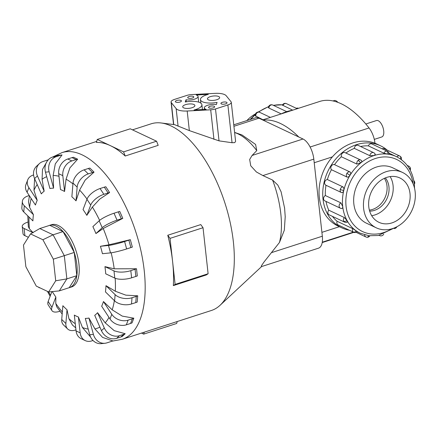 <?xml version="1.0" encoding="UTF-8"?>
<svg xmlns="http://www.w3.org/2000/svg" width="437" height="437" viewBox="0 0 437 437"><rect width="100%" height="100%" fill="white"/><g stroke="black" fill="none" stroke-linecap="round" stroke-linejoin="round"><path stroke-width="0.66" d="M365.818 123.988L376.481 120.541A8.625 4.037 72.1 0 1 383.719 130.914A8.625 4.037 72.1 0 1 381.791 136.961L374.301 139.381M332.978 100.942L334.147 100.565A8.625 4.037 72.1 0 1 337.888 102.373M415.15 191.805A30.639 24.794 115.3 0 0 402.461 172.424A30.639 24.794 115.3 0 0 375.115 178.334A30.639 24.794 115.3 0 0 363.622 208.46A30.639 24.794 115.3 0 0 376.312 227.841A30.639 24.794 115.3 0 0 403.657 221.93A30.639 24.794 115.3 0 0 415.15 191.805M369.374 210.121A19.616 15.874 115.3 0 0 386.991 185.889A19.616 15.874 115.3 0 0 384.374 178.334M369.658 211.131A19.616 15.874 115.3 0 0 388.946 186.812A19.616 15.874 115.3 0 0 385.336 177.914M368.768 206.794A24.521 19.84 -64.7 0 1 377.967 182.688A24.521 19.84 -64.7 0 1 399.85 177.957A24.521 19.84 -64.7 0 1 410.004 193.471A24.521 19.84 -64.7 0 1 400.805 217.577A24.521 19.84 -64.7 0 1 378.923 222.307A24.521 19.84 -64.7 0 1 368.768 206.794M390.143 176.586A24.521 19.84 -64.7 0 1 393.071 185.479A24.521 19.84 -64.7 0 1 371.69 215.687M341.8 227.835L338.112 226.093A45.361 36.708 -64.7 0 1 319.321 197.398A45.361 36.708 -64.7 0 1 336.343 152.797A45.361 36.708 -64.7 0 1 376.831 144.046L380.518 145.789A45.361 36.708 115.3 0 0 340.035 154.54A45.361 36.708 115.3 0 0 323.014 199.141A45.361 36.708 115.3 0 0 341.8 227.835A45.361 36.708 115.3 0 0 349.387 230.244M387.204 150.115A45.361 36.708 115.3 0 0 380.518 145.789M388.717 153.813C389.536 154.212 389.258 154.321 387.887 154.141L383.872 153.196L368.325 145.86A42.334 34.261 115.3 0 0 360.558 146.488M369.877 155.714A3.026 2.447 115.3 0 1 372.122 152.628A3.026 2.447 115.3 0 1 373.722 152.704A3.026 3.026 0 0 1 375.301 154.485L373.93 155.55L369.877 155.714L354.331 148.378A42.334 34.261 115.3 0 0 345.918 153.037M361.306 160.488C362.109 161.013 361.891 161.832 360.634 162.946L356.92 164.088L341.379 156.752A42.334 34.261 115.3 0 0 334.534 164.662L350.081 171.998C350.916 172.577 350.9 173.647 350.026 175.21C349.01 176.712 347.994 177.324 346.978 177.04L331.432 169.703A42.334 34.261 115.3 0 0 327.368 179.541L342.908 186.878C343.793 187.489 344.061 188.686 343.717 190.461C343.242 192.16 342.521 192.87 341.565 192.591L341.641 192.624A3.026 3.026 0 0 1 341.412 192.531A3.026 2.447 115.3 0 0 341.565 192.591M326.013 185.266A42.334 34.261 115.3 0 0 325.341 195.53L340.887 202.866L342.668 206.39C342.788 208.017 342.4 208.678 341.494 208.383M344.318 217.528L347.044 220.57L347.371 222.1A3.026 3.026 0 0 1 344.684 222.154L329.137 214.818A3.026 2.447 -64.7 0 1 328.198 213.917A3.026 2.447 -64.7 0 1 328.771 210.192L344.318 217.528A3.026 2.447 115.3 0 0 343.744 221.253A3.026 2.447 115.3 0 0 344.684 222.154M368.325 145.86A3.026 2.447 -64.7 0 1 371.308 143.806A3.026 2.447 -64.7 0 1 371.909 143.981L387.455 151.317A3.026 2.447 115.3 0 0 386.854 151.142A3.026 2.447 115.3 0 0 383.872 153.196M341.379 156.752A3.026 2.447 -64.7 0 1 342.548 153.103A3.026 2.447 -64.7 0 1 345.093 152.65L360.64 159.986A3.026 2.447 115.3 0 0 358.089 160.439A3.026 2.447 115.3 0 0 356.92 164.088M326.018 185.255A3.026 2.447 -64.7 0 1 325.865 185.195A3.026 2.447 -64.7 0 1 324.691 182.142A3.026 2.447 -64.7 0 1 327.368 179.541M340.887 202.866A3.026 2.447 115.3 0 0 339.128 206.291A3.026 2.447 115.3 0 0 340.379 208.203L324.833 200.867A3.026 2.447 -64.7 0 1 323.582 198.955A3.026 2.447 -64.7 0 1 325.341 195.53M331.432 169.703A3.026 2.447 -64.7 0 1 331.35 166.038A3.026 2.447 -64.7 0 1 334.534 164.662M354.331 148.378A3.026 2.447 -64.7 0 1 356.576 145.292A3.026 2.447 -64.7 0 1 358.176 145.368L373.722 152.704M356.166 230.84A3.026 1.759 124.9 0 1 353.375 232.091A3.026 2.447 115.3 0 0 353.664 232.26L338.118 224.924A3.026 2.447 -64.7 0 1 337.828 224.755A3.026 2.447 -64.7 0 1 337.129 221.291L352.675 228.627L356.166 230.84C357.297 231.605 357.455 231.785 356.636 231.392M367.173 223.525A30.65 24.8 -64.7 0 1 366.534 223.241A30.65 24.8 -64.7 0 1 353.839 203.85A30.65 24.8 -64.7 0 1 365.337 173.718A30.65 24.8 -64.7 0 1 392.694 167.803A30.65 24.8 -64.7 0 1 393.327 168.114M263.014 119.771L255.437 115.876A3.026 3.026 0 0 1 256.426 112.719A3.026 0.896 50.6 0 1 257.087 112.773A3.026 2.447 -64.7 0 1 259.638 112.32L270.383 117.389M292.714 110.173L282.422 105.109A3.026 3.026 0 0 1 285.547 103.389A3.026 1.721 97.3 0 1 285.847 103.476A3.026 2.447 -64.7 0 1 286.454 103.651L297.198 108.726M281.193 113.866L268.875 108.048L268.422 107.453A3.026 3.026 0 0 1 272.721 105.038L286.705 111.637M233.768 124.818L255.437 117.815A17.059 7.981 -107.9 0 1 258.933 118.198L303.01 139.004A17.059 7.981 -107.9 0 1 313.821 159.128L322.331 236.215A17.059 7.981 -107.9 0 1 318.518 248.167L261.211 266.685L261.506 265.647L264.024 261.998L279.478 242.453L284.323 230.217L285.23 216.457M52.56 157.058L61.956 152.633A98.079 45.89 -107.9 0 1 144.221 270.552A98.079 45.89 -107.9 0 1 122.273 339.287L211.41 310.483A98.079 45.89 -107.9 0 0 220.051 305.299A98.079 45.89 -107.9 0 0 233.358 241.748A98.079 45.89 -107.9 0 0 161.133 122.972A98.079 45.89 -107.9 0 0 151.093 123.829L132.471 129.849M52.282 291.588A67.669 31.666 -107.9 0 0 55.843 297.002L55.789 303.518L56.717 306.79L62.174 314.077M75.951 329.875L75.372 330.061A12.258 8.09 -45.6 0 1 67.615 328.941L63.463 324.882A12.258 8.09 134.4 0 1 61.732 319.452L62.868 305.72A67.669 31.666 -107.9 0 0 67.014 309.778L68.953 318.764L72.433 325.019L75.727 327.859M93.005 340.499L91.737 340.909A12.258 9.92 -64.7 0 1 85.248 340.609L81.145 338.67A12.258 9.92 115.3 0 1 76.065 330.913L74.317 315.088A67.669 31.666 -107.9 0 0 78.42 317.022L82.435 327.515L90.596 337.047M104.973 343.264L101.313 343.64A12.258 10.783 84.1 0 1 89.754 334.78L85.297 318.404A67.669 31.666 -107.9 0 0 88.951 318.032L94.916 328.914L102.564 337.397L112.675 340.86A12.258 10.783 -95.9 0 1 111.189 341.477L106.928 342.854A12.258 10.783 -95.9 0 1 104.973 343.264A12.258 10.783 -95.9 0 1 93.409 334.403L88.951 318.032M120.869 336.976L116.608 338.353A12.258 10.586 47.1 0 1 101.45 330.662L94.72 315.35A67.669 31.666 -107.9 0 0 97.571 312.701L105.17 322.823L114.215 330.656L125.19 333.715L122.333 336.364A12.258 10.586 47.1 0 1 120.869 336.976L123.72 334.327L119.459 335.703A12.258 10.586 -132.9 0 1 104.306 328.012L97.571 312.701M130.592 323.451L126.331 324.828A12.258 9.357 20.8 0 1 110.015 318.977L101.668 306.217A67.669 31.666 -107.9 0 0 103.438 301.552L112.2 309.838L122.24 316.098L133.82 318.191L132.05 322.856A12.258 9.357 20.8 0 1 130.592 323.451L132.367 318.781L128.107 320.157A12.258 9.357 -159.2 0 1 111.785 314.307L103.438 301.552M135.76 302.595L131.504 303.972A12.258 7.205 4.7 0 1 114.609 300.858L105.459 291.905A67.669 31.666 -107.9 0 0 105.978 285.678L115.313 291.228L125.84 295.15L137.726 295.805L137.213 302.033A12.258 7.205 4.7 0 1 135.76 302.595L136.278 296.368L132.018 297.744A12.258 7.205 -175.3 0 1 115.122 294.631L105.978 285.678M135.863 276.446L131.603 277.823A12.258 4.354 -6.3 0 1 114.778 278.085L105.732 273.813A67.669 31.666 -107.9 0 0 105.393 270.252A67.669 31.666 -107.9 0 0 104.94 266.636L114.204 268.815L136.519 268.75L137.311 275.922A12.258 4.354 -6.3 0 1 135.863 276.446L135.071 269.274L130.81 270.65A12.258 4.354 173.7 0 1 113.986 270.907L104.94 266.636M68.86 287.792A32.693 15.295 -107.9 0 0 69.549 287.606L71.613 286.94A32.693 15.295 -107.9 0 0 78.928 264.03A32.693 15.295 -107.9 0 0 51.506 224.722L49.447 225.388A32.693 15.295 -107.9 0 0 48.775 225.645M175.122 284.4L208.116 273.737L206.324 274.944L173.336 285.601A98.079 45.89 -107.9 0 0 172.582 261.386L175.122 284.4L173.336 285.601M69.549 287.606A32.693 15.295 -107.9 0 0 76.868 264.696A32.693 15.295 -107.9 0 0 49.447 225.388M216.807 99.723A6.129 2.18 173.7 0 1 210.71 100.395A6.129 2.18 173.7 0 1 207.455 98.86A6.129 2.18 173.7 0 1 210.29 96.648A6.129 2.18 173.7 0 1 216.386 95.976A6.129 2.18 173.7 0 1 219.642 97.511A6.129 2.18 173.7 0 1 216.807 99.723M192.062 107.715A6.129 2.18 173.7 0 1 185.965 108.392A6.129 2.18 173.7 0 1 182.71 106.852A6.129 2.18 173.7 0 1 185.55 104.645A6.129 2.18 173.7 0 1 191.641 103.968A6.129 2.18 173.7 0 1 194.897 105.508A6.129 2.18 173.7 0 1 192.062 107.715M192.384 98.035A3.064 1.087 173.7 0 1 189.336 98.369A3.064 1.087 173.7 0 1 187.708 97.598A3.064 1.087 173.7 0 1 189.128 96.495A3.064 1.087 173.7 0 1 192.176 96.156A3.064 1.087 173.7 0 1 193.799 96.927A3.064 1.087 173.7 0 1 192.384 98.035M180.011 102.029A3.064 1.087 173.7 0 1 176.963 102.367A3.064 1.087 173.7 0 1 175.335 101.597A3.064 1.087 173.7 0 1 176.756 100.494A3.064 1.087 173.7 0 1 179.804 100.155A3.064 1.087 173.7 0 1 181.431 100.925A3.064 1.087 173.7 0 1 180.011 102.029M225.596 103.869A3.064 1.087 173.7 0 1 222.553 104.208A3.064 1.087 173.7 0 1 220.925 103.438A3.064 1.087 173.7 0 1 222.34 102.334A3.064 1.087 173.7 0 1 225.388 101.996A3.064 1.087 173.7 0 1 227.016 102.766A3.064 1.087 173.7 0 1 225.596 103.869M213.229 107.868A3.064 1.087 173.7 0 1 210.181 108.207A3.064 1.087 173.7 0 1 208.553 107.436A3.064 1.087 173.7 0 1 209.968 106.333A3.064 1.087 173.7 0 1 213.016 105.994A3.064 1.087 173.7 0 1 214.643 106.765A3.064 1.087 173.7 0 1 213.229 107.868M23.478 245.075L30.53 233.91L42.897 239.749L53.325 259.163L55.712 280.783L48.66 291.949L36.293 286.115L25.865 266.696L23.478 245.075M39.811 228.54L53.09 234.811L63.043 231.594L49.763 225.328L39.811 228.54L30.53 233.91M63.043 231.594L74.246 252.449L64.299 255.667L53.09 234.811L42.897 239.749M74.246 252.449L76.814 275.681L66.861 278.893L64.299 255.667L53.325 259.163M76.814 275.681L69.232 287.672L59.285 290.889L66.861 278.893L55.712 280.783M59.285 290.889L48.66 291.949M186.036 99.729A7.358 2.611 -6.3 0 0 193.968 99.314A7.358 2.611 -6.3 0 0 198.065 96.457A7.358 2.611 -6.3 0 0 196.235 94.998L208.318 94.376A13.181 4.681 -6.3 0 0 200.446 99.631A13.181 4.681 -6.3 0 0 217.08 102.378L216.32 104.64A7.358 2.611 -6.3 0 0 208.389 105.049A7.358 2.611 -6.3 0 0 204.287 107.906A7.358 2.611 -6.3 0 0 206.117 109.37L194.039 109.993A13.181 4.681 -6.3 0 0 201.905 104.733A13.181 4.681 -6.3 0 0 185.272 101.99L186.036 99.729L186.266 101.81M231.282 102.296A7.358 2.611 173.7 0 1 227.879 104.946L215.507 108.944A7.358 2.611 173.7 0 1 210.694 109.796L187.183 111.009A13.181 4.681 173.7 0 1 176.144 108.622L171.315 102.624A7.358 2.611 173.7 0 1 171.069 102.067A7.358 2.611 173.7 0 1 174.472 99.418L186.845 95.419A7.358 2.611 173.7 0 1 191.663 94.572L215.168 93.36A13.181 4.681 173.7 0 1 226.208 95.747L231.036 101.745A7.358 2.611 173.7 0 1 231.282 102.296L235.598 141.413L234.718 142.626L232.047 142.73L219.03 140.861L189.347 130.597L174.603 124.665L161.133 122.972M125.2 156.009A98.079 45.89 -107.9 0 0 110.414 145.668L123.573 151.879L125.2 156.009L158.194 145.346L156.561 141.217L130.248 128.8L97.254 139.458L110.414 145.668A98.079 45.89 -107.9 0 0 96.408 142.424L97.254 139.458M123.573 151.879L156.561 141.217M172.582 261.386A98.079 45.89 -107.9 0 0 167.775 235.253L170.042 238.373L172.582 261.386M208.116 273.737L203.03 227.715L200.763 224.591L167.775 235.253M170.042 238.373L203.03 227.715M144.248 332.18L143.691 334.13L141.468 333.081M143.691 334.13L176.685 323.473L177.242 321.523M22.363 201.37L21.85 207.597A12.258 7.205 4.7 0 0 23.756 211.94L32.906 220.893A67.669 31.666 -107.9 0 1 33.42 214.665L24.275 205.712A12.258 7.205 -175.3 0 1 22.363 201.37A12.258 7.205 -175.3 0 1 28.001 195.94L29.241 195.536M29.416 195.803L28.509 201.932L29.596 207.335L33.42 214.665M27.799 215.889L28.307 226.563L29.399 228.797L33.152 232.757M34.605 178.618L33.966 190.286L37.216 200.354A67.669 31.666 -107.9 0 0 35.441 205.019L27.094 192.264A12.258 9.357 20.8 0 1 25.941 184.583L27.711 179.913A12.258 9.357 -159.2 0 1 33.168 175.084L33.578 174.947M47.098 161.302L42.498 169.43L42.078 179.312L44.164 191.22A67.669 31.666 -107.9 0 0 41.307 193.87L34.578 178.558A12.258 10.586 47.1 0 1 36.544 166.246L39.396 163.596A12.258 10.586 -132.9 0 1 42.892 161.553L47.152 160.177A12.258 10.586 -132.9 0 1 48.196 159.904M58.389 155.315L62.049 154.938L55.302 163.848L53.139 175.499L53.587 188.167A67.669 31.666 -107.9 0 0 49.927 188.538L45.47 172.167A12.258 10.783 84.1 0 1 52.571 157.052L56.832 155.676A12.258 10.783 84.1 0 1 58.389 155.315M73.558 157.254L77.66 159.194L69.893 167.89L66.063 179.208L64.561 191.482A67.669 31.666 -107.9 0 0 60.459 189.549L58.711 173.718A12.258 9.92 115.3 0 1 67.762 158.997L72.023 157.62A12.258 9.92 115.3 0 1 73.558 157.254M89.902 168.087L94.048 172.145L85.193 180.055L79.589 190.084L76.016 200.851A67.669 31.666 -107.9 0 0 71.87 196.792L73.001 183.059A12.258 8.09 134.4 0 1 84.128 169.846L88.389 168.469A12.258 8.09 134.4 0 1 89.902 168.087M105.814 186.746L109.6 192.531L99.696 199.141L92.393 207.056L86.826 215.354A67.669 31.666 -107.9 0 0 83.041 209.569L86.947 199.272A12.258 5.468 146.8 0 1 100.068 188.533L104.328 187.156A12.258 5.468 146.8 0 1 105.814 186.746M119.743 211.415L122.797 218.358L103.219 228.469L95.932 233.566A67.669 31.666 -107.9 0 0 92.879 226.623L99.172 220.772A12.258 2.311 156.3 0 1 114.013 213.234L118.274 211.858A12.258 2.311 156.3 0 1 119.743 211.415M108.988 244.802L130.324 239.667L132.345 247.091A12.258 1.076 -15.2 0 1 130.887 247.577L128.866 240.153L124.611 241.53A12.258 1.076 164.8 0 1 108.491 245.457L100.423 246.288L108.982 244.802A79.905 37.391 -107.9 0 0 103.219 228.469M37.216 200.354L28.864 187.593A12.258 9.357 -159.2 0 1 27.711 179.913M44.164 191.22L37.429 175.909A12.258 10.586 -132.9 0 1 39.396 163.596M53.587 188.167L49.13 171.796A12.258 10.783 -95.9 0 1 56.231 156.681L60.492 155.304A12.258 10.783 -95.9 0 1 62.049 154.938M64.561 191.482L62.813 175.658A12.258 9.92 -64.7 0 1 71.865 160.936L76.125 159.56A12.258 9.92 -64.7 0 1 77.66 159.194M76.016 200.851L77.152 187.118A12.258 8.09 -45.6 0 1 88.274 173.904L92.535 172.528A12.258 8.09 -45.6 0 1 94.048 172.145M86.826 215.354L90.732 205.057A12.258 5.468 -33.2 0 1 103.853 194.318L108.108 192.941A12.258 5.468 -33.2 0 1 109.6 192.531M95.932 233.566L102.225 227.715A12.258 2.311 -23.7 0 1 117.067 220.177L121.328 218.8A12.258 2.311 -23.7 0 1 122.797 218.358M130.324 239.667A12.258 1.076 164.8 0 1 128.866 240.153M130.887 247.577L126.632 248.953A12.258 1.076 -15.2 0 1 110.512 252.881L102.449 253.711A67.669 31.666 -107.9 0 0 100.423 246.288M136.519 268.75A12.258 4.354 173.7 0 1 135.071 269.274M137.726 295.805A12.258 7.205 -175.3 0 1 136.278 296.368M133.82 318.191A12.258 9.357 -159.2 0 1 132.367 318.781M125.19 333.715A12.258 10.586 -132.9 0 1 123.72 334.327M85.248 340.609A12.258 9.92 -64.7 0 1 80.168 332.852L78.42 317.022M67.615 328.941A12.258 8.09 -45.6 0 1 65.878 323.511L67.014 309.778M59.929 311.215L59.432 311.373A12.258 5.468 -33.2 0 1 51.987 310.68A12.258 5.468 -33.2 0 1 51.937 307.298L55.843 297.002M51.905 291.621L48.152 301.514A12.258 5.468 146.8 0 0 48.201 304.895L51.987 310.68M39.931 287.83A12.258 2.311 -23.7 0 1 38.795 287.399A12.258 2.311 -23.7 0 1 38.762 287.278M32.802 232.593L24.101 228.491A12.258 4.354 173.7 0 1 22.227 226.503L23.019 233.675A12.258 4.354 -6.3 0 0 24.893 235.663L28.383 237.313M22.227 226.503A12.258 4.354 173.7 0 1 27.897 222.083L27.99 222.056M284.662 208.465L281.106 191.81L277.817 185.07L272.59 180.06L262.899 175.581L256.393 171.97L250.734 165.798L249.674 159.461L252.089 155.457L256.765 150.607L255.59 144.439L242 134.957L234.603 132.4M263.112 120.17A105.186 49.223 72.1 0 1 298.832 137.032M281.013 113.953A45.361 36.708 -64.7 0 1 292.277 110.315M382.156 148.815A3.026 2.447 -64.7 0 1 384.205 148.7L399.751 156.036A3.026 2.447 115.3 0 0 396.834 156.839M326.018 201.43A42.334 34.261 115.3 0 0 328.771 210.192M332.453 216.386A42.334 34.261 115.3 0 0 337.129 221.291M246.878 120.585A30.639 24.794 -64.7 0 1 255.574 113.849M374.968 143.249L374.957 143.112A15.94 7.456 -107.9 0 0 369.057 127.97A105.186 49.223 -107.9 0 0 319.731 101.444L262.566 119.918M396.255 227.076L378.322 235.494L368.981 235.729L360.246 233.194A42.334 34.261 -64.7 0 1 342.712 206.411A42.334 34.261 -64.7 0 1 358.591 164.787A42.334 34.261 -64.7 0 1 396.381 156.621L389.056 153.163M413.031 183.682A39.887 32.278 115.3 0 0 375.066 158.615A39.887 32.278 115.3 0 0 346.077 206.362A39.887 32.278 115.3 0 0 391.716 228.846M347.044 220.57A3.026 1.535 151.1 0 1 343.744 221.253M368.642 235.685A3.026 1.721 97.3 0 1 366.862 237.242A3.026 3.026 0 0 0 369.828 235.822M364.687 234.855A3.026 2.447 115.3 0 0 365.955 236.98A3.026 3.026 0 0 0 366.862 237.242M396.053 227.24A3.026 0.896 50.6 0 1 395.982 227.912A3.026 3.026 0 0 0 396.834 226.781M409.622 169.07A3.026 1.535 -28.9 0 0 410.086 167.415A3.026 3.026 0 0 0 408.732 166.142A3.026 2.447 115.3 0 0 407.606 165.962M387.887 154.141A3.026 1.721 -82.7 0 0 386.854 151.142M360.634 162.946A3.026 0.896 -129.4 0 0 358.089 160.439M343.717 190.461A3.026 0.453 -166.7 0 1 340.232 189.478A3.026 2.447 115.3 0 0 341.412 192.531L325.865 185.195M342.908 186.878A3.026 2.447 115.3 0 0 340.232 189.478M350.026 175.21L346.891 173.374A3.026 2.447 115.3 0 0 346.978 177.04M350.081 171.998A3.026 2.447 115.3 0 0 346.891 173.374M400.385 158.921A3.026 1.759 -55.1 0 0 400.188 156.293A3.026 1.759 -55.1 0 0 400.035 156.206A3.026 2.447 115.3 0 0 399.751 156.036A3.026 3.026 0 0 1 401.363 159.62M379.261 235.319A3.026 2.447 115.3 0 0 379.687 235.592A3.026 3.026 0 0 0 383.735 234.106M352.675 228.627A3.026 2.447 115.3 0 0 353.375 232.091M282.553 104.858A42.334 34.261 115.3 0 0 273.491 105.404M268.569 106.792A42.334 34.261 115.3 0 0 258.709 112.052M255.339 114.734A42.334 34.261 115.3 0 0 250.783 119.323M255.918 116.422A3.026 2.447 -64.7 0 1 257.087 112.773M282.87 105.53A3.026 2.447 -64.7 0 1 285.847 103.476M296.696 108.485A3.026 2.447 -64.7 0 1 298.547 108.289A3.026 3.026 0 0 0 296.313 108.305M268.875 108.048A3.026 2.447 -64.7 0 1 271.12 104.962A3.026 2.447 -64.7 0 1 272.721 105.038M279.478 242.453A67.484 31.579 -107.9 0 0 280.783 213.496A67.484 31.579 -107.9 0 0 272.59 180.06M48.633 291.938A79.905 37.391 -107.9 0 0 50.523 295.265M55.789 303.518A79.905 37.391 -107.9 0 0 62.349 311.991M68.953 318.764A79.905 37.391 -107.9 0 0 75.273 323.719M82.435 327.515A79.905 37.391 -107.9 0 0 88.198 329.072M94.916 328.914A79.905 37.391 -107.9 0 0 99.876 327.078M105.17 322.823A79.905 37.391 -107.9 0 0 108.988 317.404M112.2 309.838A79.905 37.391 -107.9 0 0 114.357 300.612M115.313 291.228A79.905 37.391 -107.9 0 0 115.166 278.254M178.083 126.178L176.144 108.622M173.735 124.556L171.315 102.624M189.347 130.597L187.183 111.009M213.955 139.359L210.694 109.796M219.03 140.861L215.507 108.944M232.047 142.73L227.879 104.946M24.275 205.712L23.756 211.94M28.973 217.042A79.905 37.391 -107.9 0 0 29.399 228.797M31.185 198.513A79.905 37.391 -107.9 0 0 29.596 207.335M37.194 184.512A79.905 37.391 -107.9 0 0 33.966 190.286M46.704 176.69A79.905 37.391 -107.9 0 0 42.078 179.312M58.995 176.291A79.905 37.391 -107.9 0 0 53.139 175.499M72.935 183.884A79.905 37.391 -107.9 0 0 66.063 179.208M87.029 199.064A79.905 37.391 -107.9 0 0 79.589 190.084M99.625 220.385A79.905 37.391 -107.9 0 0 92.393 207.056M114.204 268.815A79.905 37.391 -107.9 0 0 111.151 252.805M28.864 187.593L27.094 192.264M37.429 175.909L34.578 178.558M49.13 171.796L45.47 172.167M60.492 155.304L56.832 155.676M56.231 156.681L52.571 157.052M62.813 175.658L58.711 173.718M76.125 159.56L72.023 157.62M71.865 160.936L67.762 158.997M77.152 187.118L73.001 183.059M92.535 172.528L88.389 168.469M88.274 173.904L84.128 169.846M90.732 205.057L86.947 199.272M108.108 192.941L104.328 187.156M103.853 194.318L100.068 188.533M102.225 227.715L99.172 220.772M121.328 218.8L118.274 211.858M117.067 220.177L114.013 213.234M110.512 252.881L108.491 245.457M126.632 248.953L124.611 241.53M114.778 278.085L113.986 270.907M131.603 277.823L130.81 270.65M114.609 300.858L115.122 294.631M131.504 303.972L132.018 297.744M110.015 318.977L111.785 314.307M126.331 324.828L128.107 320.157M101.45 330.662L104.306 328.012M116.608 338.353L119.459 335.703M89.754 334.78L93.409 334.403M76.065 330.913L80.168 332.852M61.732 319.452L65.878 323.511M48.152 301.514L51.937 307.298M24.101 228.491L24.893 235.663M258.933 118.198L233.932 126.277M303.01 139.004L252.089 155.457M322.331 236.215L271.41 252.668M313.821 159.128L262.899 175.581M256.765 150.607A67.484 31.579 -107.9 0 0 234.62 132.548M321.905 232.353L339.396 226.699M322.277 242.196L353.402 232.134M314.219 162.739L332.426 156.856M310.117 147.018L369.057 127.97M392.055 167.513L402.461 172.424M414.555 188.309L414.292 183.797C412.615 170.927 406.645 161.87 396.381 156.621M365.955 236.98L356.095 232.326M394.278 228.595A3.026 3.026 0 0 0 395.982 227.912M410.201 170.113A3.026 3.026 0 0 0 410.086 167.415M389.187 154.141A3.026 3.026 0 0 0 387.455 151.317M361.607 160.707A3.026 3.026 0 0 0 360.64 159.986M414.347 184.359A3.026 3.026 0 0 0 413.817 180.628M379.687 235.592L379.152 235.341M249.997 119.574L255.47 114.117M258.136 112.036L268.673 106.524M273.256 105.29L282.586 104.809M261.626 266.548L220.051 305.299M284.574 207.701L285.241 217.063M122.273 339.287L111.932 341.204M50.129 296.302L47.431 291.37M198.693 102.138L198.065 96.457M200.84 103.154L200.446 99.631M204.456 109.452L204.287 107.906M202.435 109.556L201.905 104.733M173.549 124.534L171.069 102.067M96.697 141.408L61.956 152.633M286.454 103.651A3.026 3.026 0 0 0 285.547 103.389M259.638 112.32A3.026 3.026 0 0 0 256.426 112.719M353.664 232.26A3.026 3.026 0 0 0 357.16 231.594M340.379 208.203A3.026 3.026 0 0 0 341.952 208.482M408.732 166.142L407.197 165.421M360.246 233.194L357.062 231.692M365.906 222.93L376.312 227.841M322.211 242.568L353.855 232.342"/></g></svg>
